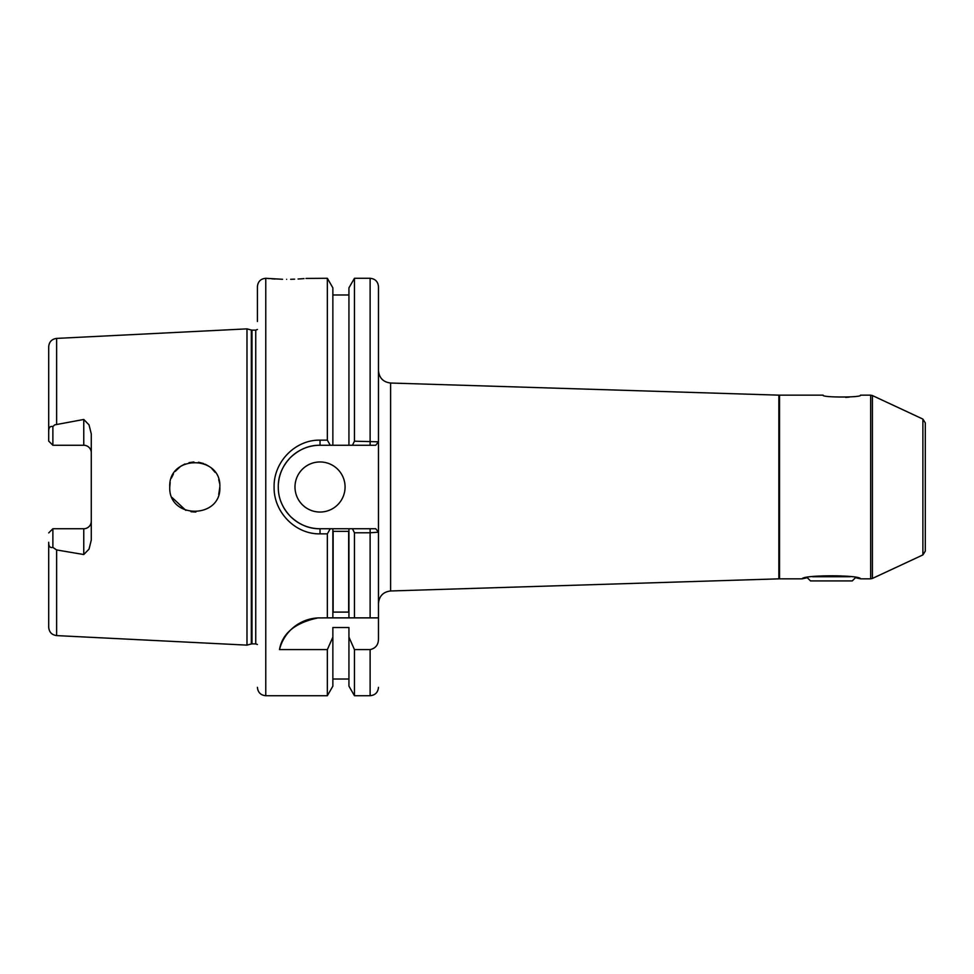 <?xml version="1.0" encoding="UTF-8"?>
<svg xmlns="http://www.w3.org/2000/svg" width="974" height="974" viewBox="0 0 974 974"><rect width="100%" height="100%" fill="white"/><g stroke="black" fill="none" stroke-linecap="round" stroke-linejoin="round"><path stroke-width="1.46" d="M860.602 578.836C860.127 574.782 802.515 574.818 802.162 578.836L807.276 577.692L810.502 580.918L852.25 580.918L855.476 577.692L860.602 578.836L870.659 578.836L870.659 395.164L860.48 395.164C862.708 397.623 820.997 397.636 823.152 395.164L779.529 395.164L779.529 578.836L778.871 578.848L778.871 395.152L390.598 383.026L390.598 590.975C383.196 591.9 379.154 596.064 378.472 603.49M925.3 422.874L925.3 551.126L922.889 554.912L922.889 419.088L925.3 422.874M280.999 501.817A41.748 41.748 0 0 0 320.032 528.748L330.271 528.748L327.349 533.849L327.349 617.869L317.938 617.918C295.085 622.788 282.265 633.356 279.501 649.597L327.349 649.597L327.349 695.716L265.768 695.716L265.768 278.284L282.582 279.295M274.972 279.002L271.795 278.808M269.214 278.601L267.4 278.442M294.988 487A25.044 25.044 0 0 0 320.032 512.044A25.044 25.044 0 0 0 345.076 487A25.044 25.044 0 0 0 320.032 461.956A25.044 25.044 0 0 0 294.988 487M91.276 452.776A7.512 7.512 0 0 0 83.764 445.252L83.764 419.465L89.036 424.883L91.276 433.893L91.276 540.107L89.036 549.117L83.764 554.535L56.626 549.945L52.876 547.412C50.051 548.143 48.663 546.426 48.7 542.25L48.7 627.256L48.7 542.25M83.764 554.535L83.764 528.748A7.512 7.512 0 0 0 91.276 521.224M195.859 512.02L191.038 511.764M185.888 510.413L172.081 497.531M219.844 487C221.427 454.724 168.271 454.639 169.756 487C168.307 519.41 221.451 519.227 219.844 487L218.724 494.427M83.764 419.465L54.666 424.883L52.876 426.588L52.876 445.252L54.958 445.252M83.764 445.252L52.876 445.252L48.7 441.088L48.7 431.75C48.651 427.586 50.051 425.869 52.876 426.588M265.768 278.284C260.691 278.783 257.915 281.559 257.416 286.636L257.416 321.505M251.329 330.04L251.986 330.125L251.986 643.875L251.329 643.96L251.329 330.04L246.982 328.871L246.982 645.129L56.626 635.596C51.78 634.914 49.138 632.138 48.7 627.256M327.349 533.849L320.032 533.849C295.451 534.434 273.536 512.068 274.108 487C273.511 461.883 295.439 439.566 320.032 440.151L327.349 440.151L330.271 445.252L320.032 445.252A41.748 41.748 0 0 0 278.454 483.189M305.958 278.43L327.349 278.284L327.349 440.151M286.636 279.331C313.555 278.199 313.555 278.199 286.636 279.331M303.985 278.613L298.068 279.014M294.623 279.173L290.666 279.295M845.663 397.392L849.304 397.112M925.3 487L925.3 522.478L925.3 487M348.936 617.869L327.349 617.869L332.864 617.869L332.864 528.748L348.936 528.748L348.936 617.869L354.451 617.869L348.936 617.869M348.668 612.098L333.132 612.098L333.132 531.329L348.668 531.329L348.668 612.098M327.349 278.284L332.864 287.854L332.864 445.252L330.271 445.252M327.349 649.597L332.864 637.118L332.864 686.146L327.349 695.716M332.864 637.118L332.864 627.512L348.936 627.512L348.936 686.146L354.451 695.716L370.12 695.716C375.185 695.217 377.973 692.441 378.472 687.364M354.451 441.21L378.472 441.806L375.733 445.252L352.454 445.252L354.451 441.21L354.451 278.284L348.936 287.854L348.936 445.252L332.864 445.252M352.454 445.252L348.936 445.252M348.936 637.118L354.451 649.597L354.451 695.716M354.451 649.597L370.12 649.597C375.696 648.319 378.484 644.691 378.472 638.725L378.472 617.869L354.451 617.869L354.451 532.79L352.454 528.748L375.733 528.748L378.472 532.181L378.472 286.636L378.472 438.519M375.733 528.748L376.731 530.002L375.733 528.748L370.12 528.748L370.12 532.778L378.472 532.181L378.472 638.725M330.271 528.748L332.864 528.748M348.936 528.748L352.454 528.748M370.12 617.869L370.12 532.778L354.451 532.79M218.724 479.598L219.54 483.104M169.756 487L170.17 482.447M171.4 478.064L173.457 473.888M175.198 471.404L180.519 466.424M180.969 466.12L184.963 463.965M189.053 462.626L193.923 461.968M198.453 462.224L203.639 463.563M205.137 464.184L208.497 466.035M211.857 468.652L215.132 472.378M48.7 372.762L48.7 441.088M56.626 424.055L56.626 338.404C51.78 339.086 49.138 341.862 48.7 346.744L48.7 431.75M83.764 528.748L52.876 528.748L52.876 547.412M320.032 440.151L320.032 445.252C309.269 445.069 299.42 449.148 290.495 457.5C282.18 466.327 278.114 476.176 278.284 487.037C278.187 497.909 282.265 507.746 290.508 516.512C299.42 524.84 309.257 528.906 320.032 528.748L320.032 533.849M375.733 445.252L376.755 443.961L375.733 445.252L370.12 445.252L370.12 278.284C375.185 278.783 377.973 281.559 378.472 286.636M317.938 617.918A41.748 41.748 0 0 0 279.501 649.597M52.876 528.748L48.7 532.912M812.474 576.742L850.278 576.742M870.659 395.164L872.424 395.554L872.424 578.446L922.889 554.912M251.986 330.125L255.748 330.125L255.748 643.875L257.416 644.52M370.12 649.597L370.12 695.716M56.626 549.945L56.626 635.596M56.626 338.404L246.982 328.871M922.889 419.088L872.424 395.554M802.162 578.836L779.529 578.836M778.871 578.848L390.598 590.975M332.864 294.988L348.936 294.988M332.864 679.012L348.936 679.012M354.451 278.284L370.12 278.284M251.329 643.96L246.982 645.129M251.986 643.875L255.748 643.875M255.748 330.125L257.416 329.48M265.768 695.716C260.691 695.217 257.915 692.441 257.416 687.364M870.659 578.836L872.424 578.446M390.598 383.026C383.196 382.1 379.154 377.936 378.472 370.51M779.529 395.164L778.871 395.152"/></g></svg>
